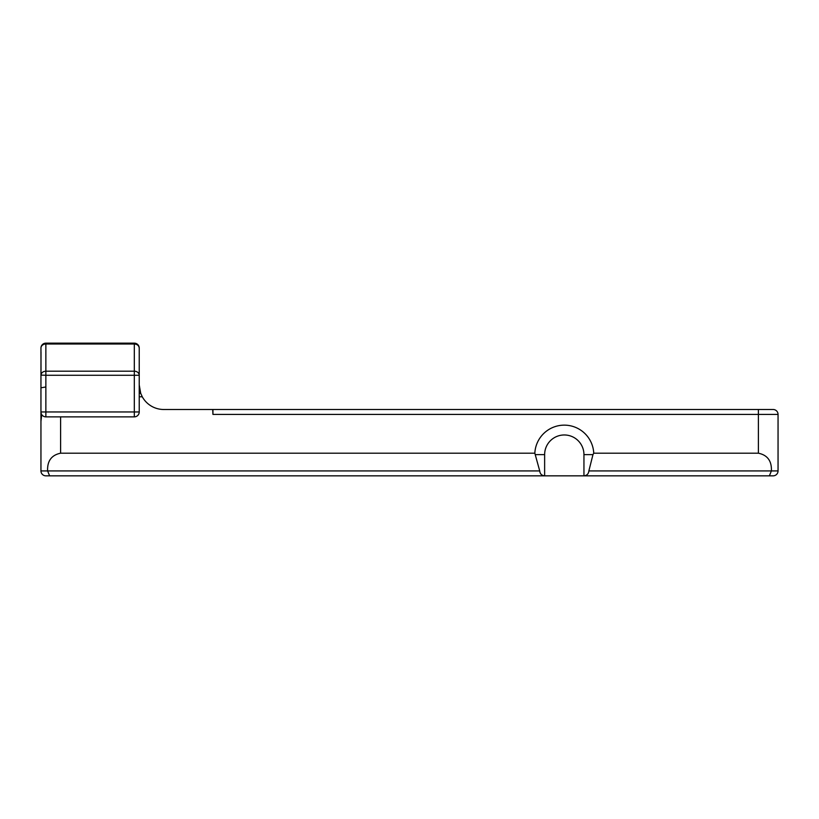 <?xml version="1.0" encoding="UTF-8"?>
<svg xmlns="http://www.w3.org/2000/svg" width="819" height="819" viewBox="0 0 819 819"><rect width="100%" height="100%" fill="white"/><g stroke="black" fill="none" stroke-linecap="round" stroke-linejoin="round"><path stroke-width="1.23" d="M141.933 475.839L176.331 475.839M769.379 475.839L773.136 475.839A4.914 4.914 0 0 0 778.05 470.925L778.05 414.414L758.394 414.414L758.394 453.204C767.485 455.077 771.815 460.984 771.396 470.925L769.379 475.839L583.947 475.839L583.947 454.627A19.656 19.656 0 0 0 564.291 434.971A19.656 19.656 0 0 0 544.635 454.627L544.635 475.839L583.947 475.839C586.906 475.522 588.544 473.884 588.861 470.925L592.966 454.627L583.947 454.627M41.708 414.578L40.95 421.365L40.95 470.925A4.914 4.914 0 0 0 45.864 475.839L544.635 475.839C541.676 475.522 540.038 473.884 539.721 470.925L534.838 453.204L60.606 453.204L60.606 416.871M758.394 409.5L773.136 409.5A4.914 4.914 0 0 1 778.05 414.414A4.914 4.914 0 0 0 773.136 409.5L758.394 409.5L758.394 414.414L212.94 414.414L212.94 409.5L758.394 409.5M49.621 475.839L47.604 470.925C47.185 460.974 51.525 455.067 60.606 453.204M139.23 393.315L140.704 393.315L142.281 396.795A24.57 24.57 0 0 0 163.8 409.5L212.94 409.5M758.394 453.204L593.744 453.204L592.966 454.627M139.23 348.126L139.23 375.276L139.23 348.126C138.954 345.618 137.316 344.236 134.316 343.99L134.316 343.161L45.864 343.161L45.864 343.99A4.914 4.085 180 0 0 40.95 348.075L41.011 370.26M212.94 414.414L212.694 409.5M140.704 393.315L139.23 384.93M40.95 403.143L40.95 407.309M40.97 412.366L40.95 421.365M539.721 470.925L40.95 470.925L40.95 411.957L45.864 411.957L45.864 416.871A4.914 4.914 0 0 1 40.95 411.957L40.95 375.133M593.744 453.204A29.484 29.484 0 0 0 564.291 425.143A29.484 29.484 0 0 0 534.838 453.204M41.011 352.139L40.95 375.276C41.237 372.788 42.875 371.427 45.864 371.191L45.864 375.276L40.95 375.102M45.864 386.967L40.95 387.807M40.95 348.075A4.914 4.914 0 0 1 45.864 343.161A4.914 4.914 0 0 0 40.95 348.075M40.95 375.276L40.95 411.957A4.914 4.914 0 0 0 45.864 416.871L134.316 416.871L134.316 411.957L139.23 411.957A4.914 4.914 0 0 1 134.316 416.871A4.914 4.914 0 0 0 139.23 411.957L139.23 375.102M139.23 375.276L45.864 375.276L45.864 411.957L134.316 411.957L134.316 371.191L45.864 371.191L45.864 343.99L134.316 343.99L134.316 371.191A4.914 4.085 180 0 1 139.23 375.276L139.23 348.085A4.914 4.914 0 0 0 134.316 343.161M588.861 470.925L778.05 470.925A4.914 4.914 0 0 1 773.136 475.839M544.635 454.627L535.616 454.627M139.23 396.795L142.281 396.795"/></g></svg>
